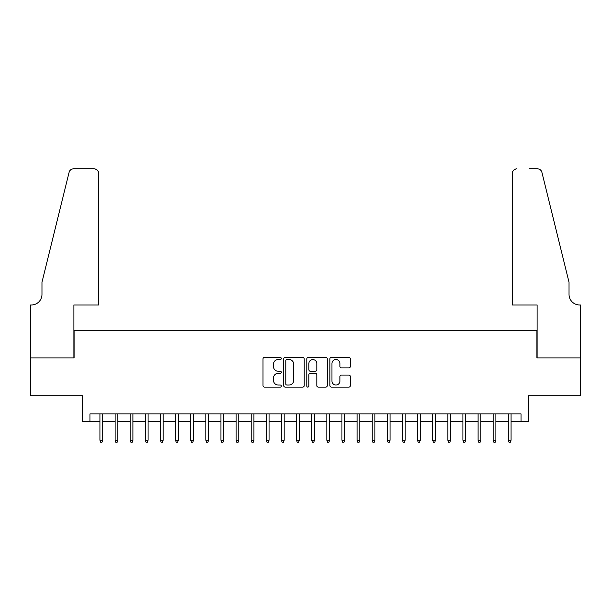 <?xml version="1.0" encoding="UTF-8"?>
<svg xmlns="http://www.w3.org/2000/svg" width="611" height="611" viewBox="0 0 611 611"><rect width="100%" height="100%" fill="white"/><g stroke="black" fill="none" stroke-linecap="round" stroke-linejoin="round"><path stroke-width="0.92" d="M281.304 358.466A1.039 1.039 0 0 0 280.266 357.427L264.494 357.427A1.482 1.482 0 0 0 263.005 358.909L263.005 385.633A1.482 1.482 0 0 0 264.494 387.114L280.266 387.114A1.039 1.039 0 0 0 281.304 386.076A1.039 1.039 0 0 0 280.266 385.037L278.219 385.037A4.751 4.751 0 0 1 273.468 380.286L273.468 378.064A4.751 4.751 0 0 1 278.219 373.313L280.266 373.313A1.039 1.039 0 0 0 281.304 372.275A1.039 1.039 0 0 0 280.266 371.236L278.219 371.236A4.751 4.751 0 0 1 273.468 366.485L273.468 364.255A4.751 4.751 0 0 1 278.219 359.505L280.266 359.505A1.039 1.039 0 0 0 281.304 358.466M348.881 367.891A1.482 1.482 0 0 0 350.37 366.409L350.37 358.909A1.482 1.482 0 0 0 348.881 357.427L331.368 357.427A1.482 1.482 0 0 0 329.887 358.909L329.887 385.633A1.482 1.482 0 0 0 331.368 387.114L348.881 387.114A1.482 1.482 0 0 0 350.37 385.633L350.37 376.575A1.482 1.482 0 0 0 348.881 375.093L341.389 375.093A1.482 1.482 0 0 0 339.907 376.575L339.907 381.065A3.972 3.972 0 0 1 335.935 385.037A3.972 3.972 0 0 1 331.964 381.065L331.964 363.476A3.972 3.972 0 0 1 335.935 359.505A3.972 3.972 0 0 1 339.907 363.476L339.907 366.409A1.482 1.482 0 0 0 341.389 367.891L348.881 367.891M89.985 421.422L89.985 413.861L521.015 413.861L521.015 421.422L528.576 421.422L528.576 395.714L580.374 395.714L580.374 357.901L536.893 357.901L536.893 330.681L74.107 330.681L74.107 357.901L30.626 357.901L30.626 395.714L82.424 395.714L82.424 421.422L99.967 421.422M304.202 358.909A1.482 1.482 0 0 0 302.72 357.427L285.2 357.427A1.482 1.482 0 0 0 283.718 358.909L283.718 385.633A1.482 1.482 0 0 0 285.2 387.114L302.72 387.114A1.482 1.482 0 0 0 304.202 385.633L304.202 358.909M308.28 357.427L325.8 357.427A1.482 1.482 0 0 1 327.282 358.909L327.282 385.633A1.482 1.482 0 0 1 325.8 387.114L318.3 387.114A1.482 1.482 0 0 1 316.819 385.633L316.819 374.795A1.482 1.482 0 0 0 315.337 373.313L310.365 373.313A1.482 1.482 0 0 0 308.876 374.795L308.876 386.076A1.039 1.039 0 0 1 307.837 387.114A1.039 1.039 0 0 1 306.798 386.076L306.798 358.909A1.482 1.482 0 0 1 308.28 357.427M102.694 421.422L115.089 421.422M117.816 421.422L130.219 421.422M132.938 421.422L145.342 421.422M148.061 421.422L160.464 421.422M163.183 421.422L175.586 421.422M178.313 421.422L190.708 421.422M193.435 421.422L205.831 421.422M208.557 421.422L220.961 421.422M223.679 421.422L236.083 421.422M238.802 421.422L251.205 421.422M253.932 421.422L266.327 421.422M269.054 421.422L281.45 421.422M284.176 421.422L296.579 421.422M299.298 421.422L311.702 421.422M314.421 421.422L326.824 421.422M329.55 421.422L341.946 421.422M344.673 421.422L357.068 421.422M359.795 421.422L372.198 421.422M374.917 421.422L387.321 421.422M390.039 421.422L402.443 421.422M405.169 421.422L417.565 421.422M420.292 421.422L432.687 421.422M435.414 421.422L447.817 421.422M450.536 421.422L462.939 421.422M465.658 421.422L478.062 421.422M480.781 421.422L493.184 421.422M495.911 421.422L508.306 421.422M511.033 421.422L521.015 421.422M286.834 359.505A1.039 1.039 0 0 0 285.795 360.543L285.795 383.998A1.039 1.039 0 0 0 286.834 385.037L288.988 385.037A4.751 4.751 0 0 0 293.738 380.286L293.738 364.255A4.751 4.751 0 0 0 288.988 359.505L286.834 359.505M316.819 363.553A3.972 3.972 0 0 0 312.847 359.581A3.972 3.972 0 0 0 308.876 363.553L308.876 369.747A1.482 1.482 0 0 0 310.365 371.236L315.337 371.236A1.482 1.482 0 0 0 316.819 369.747L316.819 363.553M99.967 440.18L100.571 442.143L102.083 442.143L102.694 440.18L99.967 440.18L99.967 413.861M102.694 440.18L102.694 413.861M98.684 304.973L98.684 173.394A4.537 4.537 0 0 0 94.147 168.857L73.503 168.857A4.537 4.537 0 0 0 69.096 172.31L41.968 282.282L41.968 294.387A10.586 10.586 0 0 1 31.382 304.973L30.55 304.973L30.55 357.901L73.878 357.901L73.878 304.973L98.684 304.973L98.684 173.394C98.394 170.66 96.882 169.148 94.147 168.857L81.591 168.857M69.096 172.31C70.25 169.82 70.25 169.82 69.096 172.31C70.25 169.82 70.25 169.82 69.096 172.31M41.968 294.387A10.586 10.586 0 0 1 31.382 304.973M512.316 304.973L512.316 173.394L512.316 304.973L537.122 304.973L537.122 357.901L580.45 357.901L580.45 304.973L579.618 304.973A10.586 10.586 0 0 1 569.032 294.387A10.586 10.586 0 0 0 579.618 304.973M560.715 248.562L541.904 172.31L569.032 282.282L569.032 294.387M529.409 168.857L537.497 168.857A4.537 4.537 0 0 1 541.904 172.31C540.75 169.82 540.75 169.82 541.904 172.31C540.75 169.82 540.75 169.82 541.904 172.31M516.853 168.857A4.537 4.537 0 0 0 512.316 173.394C512.606 170.66 514.118 169.148 516.853 168.857M115.089 440.18L115.7 442.143L117.213 442.143L117.816 440.18L115.089 440.18L115.089 413.861M117.816 440.18L117.816 413.861M130.219 440.18L130.823 442.143L132.335 442.143L132.938 440.18L130.219 440.18L130.219 413.861M132.938 440.18L132.938 413.861M145.342 440.18L145.945 442.143L147.457 442.143L148.061 440.18L145.342 440.18L145.342 413.861M148.061 440.18L148.061 413.861M160.464 440.18L161.067 442.143L162.579 442.143L163.183 440.18L160.464 440.18L160.464 413.861M163.183 440.18L163.183 413.861M175.586 440.18L176.189 442.143L177.702 442.143L178.313 440.18L175.586 440.18L175.586 413.861M178.313 440.18L178.313 413.861M190.708 440.18L191.319 442.143L192.832 442.143L193.435 440.18L190.708 440.18L190.708 413.861M193.435 440.18L193.435 413.861M205.831 440.18L206.442 442.143L207.954 442.143L208.557 440.18L205.831 440.18L205.831 413.861M208.557 440.18L208.557 413.861M220.961 440.18L221.564 442.143L223.076 442.143L223.679 440.18L220.961 440.18L220.961 413.861M223.679 440.18L223.679 413.861M236.083 440.18L236.686 442.143L238.198 442.143L238.802 440.18L236.083 440.18L236.083 413.861M238.802 440.18L238.802 413.861M251.205 440.18L251.808 442.143L253.321 442.143L253.932 440.18L251.205 440.18L251.205 413.861M253.932 440.18L253.932 413.861M266.327 440.18L266.931 442.143L268.45 442.143L269.054 440.18L266.327 440.18L266.327 413.861M269.054 440.18L269.054 413.861M281.45 440.18L282.061 442.143L283.573 442.143L284.176 440.18L281.45 440.18L281.45 413.861M284.176 440.18L284.176 413.861M296.579 440.18L297.183 442.143L298.695 442.143L299.298 440.18L296.579 440.18L296.579 413.861M299.298 440.18L299.298 413.861M311.702 440.18L312.305 442.143L313.817 442.143L314.421 440.18L311.702 440.18L311.702 413.861M314.421 440.18L314.421 413.861M326.824 440.18L327.427 442.143L328.939 442.143L329.55 440.18L326.824 440.18L326.824 413.861M329.55 440.18L329.55 413.861M341.946 440.18L342.55 442.143L344.069 442.143L344.673 440.18L341.946 440.18L341.946 413.861M344.673 440.18L344.673 413.861M357.068 440.18L357.679 442.143L359.192 442.143L359.795 440.18L357.068 440.18L357.068 413.861M359.795 440.18L359.795 413.861M372.198 440.18L372.802 442.143L374.314 442.143L374.917 440.18L372.198 440.18L372.198 413.861M374.917 440.18L374.917 413.861M387.321 440.18L387.924 442.143L389.436 442.143L390.039 440.18L387.321 440.18L387.321 413.861M390.039 440.18L390.039 413.861M402.443 440.18L403.046 442.143L404.558 442.143L405.169 440.18L402.443 440.18L402.443 413.861M405.169 440.18L405.169 413.861M417.565 440.18L418.168 442.143L419.681 442.143L420.292 440.18L417.565 440.18L417.565 413.861M420.292 440.18L420.292 413.861M432.687 440.18L433.298 442.143L434.811 442.143L435.414 440.18L432.687 440.18L432.687 413.861M435.414 440.18L435.414 413.861M447.817 440.18L448.421 442.143L449.933 442.143L450.536 440.18L447.817 440.18L447.817 413.861M450.536 440.18L450.536 413.861M462.939 440.18L463.543 442.143L465.055 442.143L465.658 440.18L462.939 440.18L462.939 413.861M465.658 440.18L465.658 413.861M478.062 440.18L478.665 442.143L480.177 442.143L480.781 440.18L478.062 440.18L478.062 413.861M480.781 440.18L480.781 413.861M493.184 440.18L493.787 442.143L495.3 442.143L495.911 440.18L493.184 440.18L493.184 413.861M495.911 440.18L495.911 413.861M508.306 440.18L508.917 442.143L510.429 442.143L511.033 440.18L508.306 440.18L508.306 413.861M511.033 440.18L511.033 413.861"/></g></svg>
